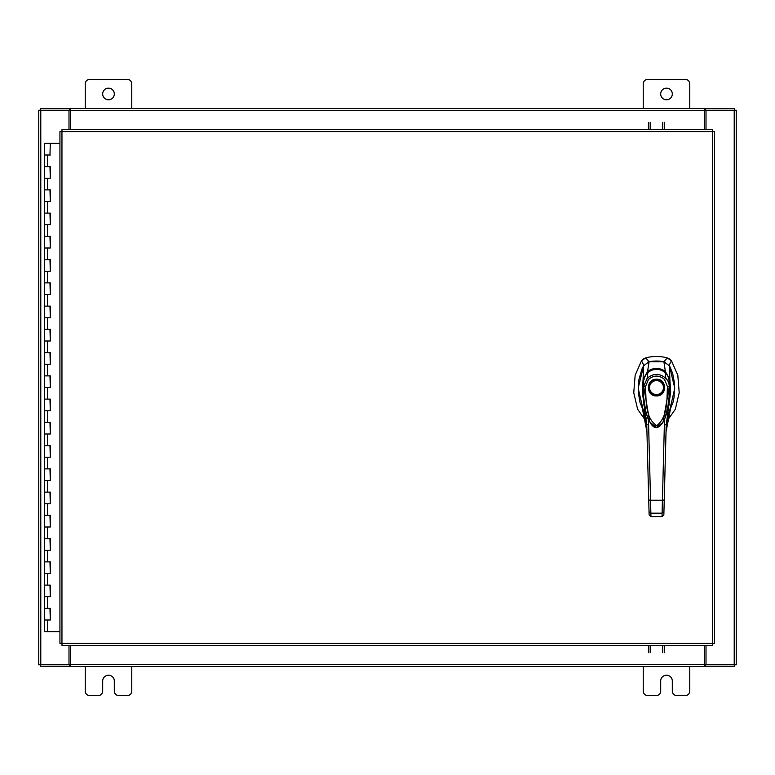 <?xml version="1.0" encoding="UTF-8"?>
<svg xmlns="http://www.w3.org/2000/svg" width="775" height="775" viewBox="0 0 775 775"><rect width="100%" height="100%" fill="white"/><g stroke="black" fill="none" stroke-linecap="round" stroke-linejoin="round"><path stroke-width="1.16" d="M44.679 608.375L50.317 608.375L44.679 608.375M49.958 620L44.504 620L50.317 620L49.958 608.375M44.679 585.125L50.317 585.125L44.679 585.125M49.958 596.75L44.504 596.75L50.317 596.75L49.958 585.125M44.679 561.875L50.317 561.875L44.679 561.875M49.958 573.5L44.504 573.5L50.317 573.5L49.958 561.875M44.679 538.625L50.317 538.625L44.679 538.625M49.958 550.25L44.504 550.25L50.317 550.25L49.958 538.625M44.679 515.375L50.317 515.375L44.679 515.375M49.958 527L44.504 527L50.317 527L49.958 515.375M44.679 492.125L50.317 492.125L44.679 492.125M49.958 503.75L44.504 503.75L50.317 503.75L49.958 492.125M44.679 468.875L50.317 468.875L44.679 468.875M49.958 480.5L44.504 480.5L50.317 480.5L49.958 468.875M44.679 445.625L50.317 445.625L44.679 445.625M49.958 457.25L44.504 457.25L50.317 457.25L49.958 445.625M44.679 422.375L50.317 422.375L44.679 422.375M49.958 434L44.504 434L50.317 434L49.958 422.375M44.679 399.125L50.317 399.125L44.679 399.125M49.958 410.75L44.504 410.75L50.317 410.75L49.958 399.125M44.679 375.875L50.317 375.875L44.679 375.875M49.958 387.5L44.504 387.5L50.317 387.5L49.958 375.875M44.679 352.625L50.317 352.625L44.679 352.625M49.958 364.25L44.504 364.25L50.317 364.25L49.958 352.625M44.679 329.375L50.317 329.375L44.679 329.375M49.958 341L44.504 341L50.317 341L49.958 329.375M44.679 306.125L50.317 306.125L44.679 306.125M49.958 317.75L44.504 317.75L50.317 317.75L49.958 306.125M44.679 282.875L50.317 282.875L44.679 282.875M49.958 294.5L44.504 294.5L50.317 294.5L49.958 282.875M44.679 259.625L50.317 259.625L44.679 259.625M49.958 271.25L44.504 271.25L50.317 271.25L49.958 259.625M44.679 236.375L50.317 236.375L44.679 236.375M49.958 248L44.504 248L50.317 248L49.958 236.375M44.679 213.125L50.317 213.125L44.679 213.125M49.958 224.75L44.504 224.75L50.317 224.75L49.958 213.125M44.679 189.875L50.317 189.875L44.679 189.875M49.958 201.5L44.504 201.5L50.317 201.5L49.958 189.875M44.679 166.625L50.317 166.625L44.679 166.625M49.958 178.25L44.504 178.25L50.317 178.25L49.958 166.625M50.142 143.375L44.504 143.375L44.504 155L50.317 155L44.504 155L44.504 631.625L59.927 631.625M59.927 143.375L50.317 143.375L49.958 155M660.688 93.969A5.812 5.812 0 0 0 666.5 99.781A5.812 5.812 0 0 0 672.312 93.969A5.812 5.812 0 0 0 666.5 88.156A5.812 5.812 0 0 0 660.688 93.969M689.75 108.5L689.75 83.855A4.417 4.417 0 0 0 685.333 79.438L647.667 79.438A4.417 4.417 0 0 0 643.25 83.855L643.25 108.5M643.25 666.5L643.25 691.145A4.417 4.417 0 0 0 647.667 695.562L656.27 695.562A4.417 4.417 0 0 0 660.688 691.145L660.688 681.031A5.812 5.812 0 0 1 666.5 675.219A5.812 5.812 0 0 1 672.312 681.031L672.312 691.145A4.417 4.417 0 0 0 676.73 695.562L685.333 695.562A4.417 4.417 0 0 0 689.75 691.145L689.75 666.5M102.688 93.969A5.812 5.812 0 0 0 108.5 99.781A5.812 5.812 0 0 0 114.312 93.969A5.812 5.812 0 0 0 108.5 88.156A5.812 5.812 0 0 0 102.688 93.969M131.75 108.5L131.75 83.855A4.417 4.417 0 0 0 127.332 79.438L89.668 79.438A4.417 4.417 0 0 0 85.25 83.855L85.25 108.5M85.25 666.5L85.25 691.145A4.417 4.417 0 0 0 89.668 695.562L98.27 695.562A4.417 4.417 0 0 0 102.688 691.145L102.688 681.031A5.812 5.812 0 0 1 108.5 675.219A5.812 5.812 0 0 1 114.312 681.031L114.312 691.145A4.417 4.417 0 0 0 118.73 695.562L127.332 695.562A4.417 4.417 0 0 0 131.75 691.145L131.75 666.5M656.483 361.034A36.619 36.619 0 0 0 649.024 361.799L645.769 357.876A41.191 41.191 0 0 1 667.197 357.876L663.942 361.799A36.619 36.619 0 0 0 656.483 361.034M643.434 358.941L645.769 357.876L641.487 360.83L635.151 375.255L633.756 392.751L637.631 409.258L645.885 420.951M667.072 420.951L675.325 409.258L679.21 392.751L677.815 375.255L671.47 360.83L669.648 359.028M643.579 366.042L638.174 388.11L643.279 410.411M669.687 410.411L674.792 388.11L669.387 366.042M668.999 365.383L671.47 360.83L667.197 357.876L669.581 358.97M643.357 358.99L641.487 360.83L643.967 365.383M665.56 362.322L663.942 361.799M649.024 361.799L647.406 362.322M656.483 395.918C645.73 396.383 645.73 378.781 656.483 379.246C667.236 378.781 667.236 396.383 656.483 395.918M663.904 387.577A7.421 7.421 0 0 1 656.483 395.008A7.421 7.421 0 0 1 649.062 387.577A7.421 7.421 0 0 1 656.483 380.157A7.421 7.421 0 0 1 663.904 387.577M663.448 387.577A6.965 6.965 0 0 1 656.483 394.543A6.965 6.965 0 0 1 649.518 387.577A6.965 6.965 0 0 1 656.483 380.612A6.965 6.965 0 0 1 663.448 387.577M668.418 381.106L669.319 380.728L669.736 392.508L667.256 411.147L665.357 417.279L662.451 423.15L660.222 425.775L656.832 427.383L653.974 426.676L650.835 423.615L647.784 417.715L645.798 411.525L643.376 395.725L643.637 380.767C641.187 398.466 647.726 420.903 649.789 421.968L643.667 386.551L643.637 380.728C642.417 381.261 647.435 371.167 647.822 372.504L647.726 372.591M669.329 380.748L669.3 386.551L662.993 422.288L656.561 427.442L649.973 422.288C653.906 429.331 658.246 429.331 662.993 422.288L664.96 418.287L668.961 402.147L669.329 380.748L668.069 376.272L665.241 372.591M645.498 386.589L648.433 379.488L647.154 378.268C653.383 373.133 659.602 373.133 665.803 378.268C667.972 380.428 669.135 383.189 669.3 386.551L667.469 386.589C666.684 399.658 668.098 416.737 656.774 425.63C644.713 417.919 646.35 399.503 645.498 386.589L643.667 386.551L647.154 378.268L647.822 372.504C653.606 368.261 659.38 368.261 665.144 372.504L665.192 372.494C659.186 368.193 653.373 368.193 647.764 372.484L647.745 372.513C646.97 372.397 643.231 378.617 643.637 380.748M648.433 379.488C653.819 374.945 659.186 374.945 664.533 379.488L665.803 378.268L665.144 372.504C665.541 371.186 670.549 381.261 669.319 380.728L669.319 380.728M669.474 411.07L672.971 402.419L674.076 397.352L674.57 383.557L672.69 373.598L670.133 367.156L669.377 365.752L663.904 361.799L649.053 361.799L643.589 365.752L641.962 368.978L638.862 379.789L638.309 392.412L639.995 402.419L643.492 411.07M644.18 379.227L643.085 379.508L643.589 365.752M645.904 414.267L642.611 408.464M642.533 408.28L641.526 405.674L644.006 404.443L642.31 391.985L643.085 379.508L647.59 371.467L649.053 361.799M648.568 372.3L647.59 371.467C653.509 367.34 659.447 367.34 665.376 371.467L663.904 361.799M664.388 372.3L665.376 371.467L669.881 379.498L669.377 365.752M668.786 379.227L669.881 379.508L670.656 391.937L668.961 404.443L671.441 405.674L670.433 408.28M644.664 403.998L644.006 404.443L646.757 424.826L646.941 431.859C646.67 422.462 644.868 413.734 641.526 405.674L646.389 418.539M670.346 408.483L671.441 405.674C668.098 413.734 666.297 422.462 666.025 431.859L666.209 424.826L668.961 404.443L668.292 403.998M662.024 516.528L650.942 516.644L649.111 514.794L646.757 424.826L648.588 424.535L648.239 418.374M642.136 407.233L646.941 431.859L649.092 513.951M670.83 407.233L666.025 431.859L664.243 500.011L666.209 424.826L664.378 424.535L664.727 418.374M663.855 514.794L662.024 516.45L650.942 516.45L650.554 500.214L662.412 500.214L662.024 516.644L663.855 514.862L664.243 500.011L662.412 500.214L664.378 424.535M663.991 509.369L663.933 511.665L662.102 513.176L650.855 513.176L649.024 511.665M648.723 500.011L650.554 500.214L648.588 424.535M660.426 425.678L652.56 425.698M648.433 129.561L648.433 122.353M650.167 122.353L650.167 129.561M664.427 122.353L664.427 129.561M662.693 129.561L662.693 122.353M712.516 131.605L714.55 131.634L714.55 643.366L712.516 643.395L712.487 645.439L61.99 645.439L61.961 643.395L59.927 643.366L59.927 131.634L61.961 131.605L61.99 129.561L712.487 129.561L712.516 131.605L61.961 131.605L61.961 643.395L712.516 643.395L712.516 131.605M706.015 645.439L706.015 664.766L736.25 664.766L736.25 110.234L706.015 110.234L706.015 129.561M68.985 129.561L68.985 110.234L38.75 110.234L38.75 664.766L68.985 664.766L68.985 645.439M704.562 645.439L704.562 666.5L70.438 666.5L70.438 645.439M706.015 664.766L705.434 664.766L705.434 666.5L734.516 666.5L734.516 664.766M70.438 664.766L69.566 664.766L69.566 666.5L40.484 666.5L40.484 664.766M69.566 664.766L68.985 664.766M705.434 664.766L704.562 664.766M704.562 666.5L705.434 666.5M69.566 666.5L70.438 666.5M70.438 129.561L70.438 108.5L704.562 108.5L704.562 129.561M68.985 110.234L69.566 110.234L69.566 108.5L40.484 108.5L40.484 110.234M704.562 110.234L705.434 110.234L705.434 108.5L734.516 108.5L734.516 110.234M705.434 110.234L706.015 110.234M69.566 110.234L70.438 110.234M70.438 108.5L69.566 108.5M705.434 108.5L704.562 108.5M664.427 645.439L664.427 652.647M662.693 652.647L662.693 645.439M648.433 652.647L648.433 645.439M650.167 645.439L650.167 652.647M47.411 620L47.411 631.625M47.411 596.75L47.411 608.375M47.411 573.5L47.411 585.125M47.411 550.25L47.411 561.875M47.411 527L47.411 538.625M47.411 503.75L47.411 515.375M47.411 480.5L47.411 492.125M47.411 457.25L47.411 468.875M47.411 434L47.411 445.625M47.411 410.75L47.411 422.375M47.411 387.5L47.411 399.125M47.411 364.25L47.411 375.875M47.411 341L47.411 352.625M47.411 317.75L47.411 329.375M47.411 294.5L47.411 306.125M47.411 271.25L47.411 282.875M47.411 248L47.411 259.625M47.411 224.75L47.411 236.375M47.411 201.5L47.411 213.125M47.411 178.25L47.411 189.875M47.411 155L47.411 166.625M664.533 379.488L667.469 386.589M734.216 110.234L734.216 664.766M40.784 664.766L40.784 110.234M70.438 664.466L704.562 664.466M704.562 110.534L70.438 110.534M50.317 608.375L50.317 620M50.317 585.125L50.317 596.75M50.317 561.875L50.317 573.5M50.317 538.625L50.317 550.25M50.317 515.375L50.317 527M50.317 492.125L50.317 503.75M50.317 468.875L50.317 480.5M50.317 445.625L50.317 457.25M50.317 422.375L50.317 434M50.317 399.125L50.317 410.75M50.317 375.875L50.317 387.5M50.317 352.625L50.317 364.25M50.317 329.375L50.317 341M50.317 306.125L50.317 317.75M50.317 282.875L50.317 294.5M50.317 259.625L50.317 271.25M50.317 236.375L50.317 248M50.317 213.125L50.317 224.75M50.317 189.875L50.317 201.5M50.317 166.625L50.317 178.25M642.398 407.882L645.904 414.247M650.942 516.644L649.111 514.862"/></g></svg>

